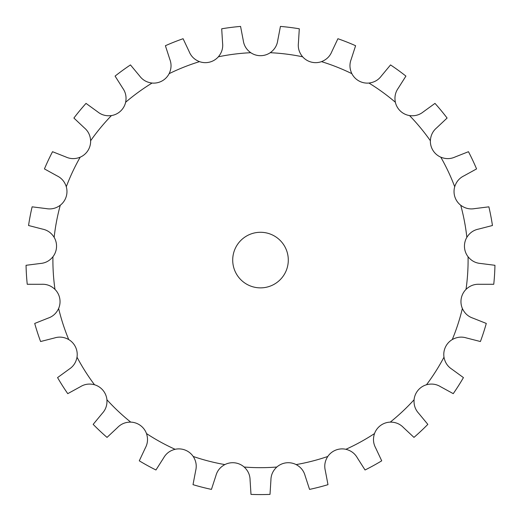 <?xml version="1.0" encoding="UTF-8"?>
<svg xmlns="http://www.w3.org/2000/svg" width="521" height="521" viewBox="0 0 521 521"><rect width="100%" height="100%" fill="white"/><g stroke="black" fill="none" stroke-linecap="round" stroke-linejoin="round"><path stroke-width="0.78" d="M260.5 55.688L260.5 55.688A17.369 17.369 0 0 1 250.77 52.706C246.459 49.612 243.958 45.542 243.268 40.495L240.565 26.415A234.509 234.509 0 0 0 221.699 28.798L222.584 43.106C223.17 48.173 221.764 52.738 218.358 56.802A17.369 17.369 0 0 1 209.67 62.11L209.67 62.11A17.369 17.369 0 0 1 199.504 61.641C194.561 59.72 191.122 56.398 189.201 51.677L183.086 38.717A234.509 234.509 0 0 0 165.398 45.718L169.82 59.355C171.643 64.109 171.416 68.883 169.13 73.669A17.369 17.369 0 0 1 162.038 80.97L162.038 80.97A17.369 17.369 0 0 1 152.073 83.047C146.805 82.416 142.65 80.052 139.615 75.955L130.465 64.923A234.509 234.509 0 0 0 115.082 76.099L122.748 88.212C125.704 92.367 126.668 97.043 125.639 102.246A17.369 17.369 0 0 1 120.585 111.084L120.585 111.084A17.369 17.369 0 0 1 111.455 115.571C106.193 116.268 101.582 115.017 97.622 111.807L86.017 103.392A234.509 234.509 0 0 0 73.897 118.046L84.337 127.866C88.231 131.155 90.328 135.447 90.628 140.748A17.369 17.369 0 0 1 87.932 150.562L87.932 150.562A17.369 17.369 0 0 1 80.201 157.179C75.278 159.159 70.498 159.094 65.867 156.971L52.536 151.702A234.509 234.509 0 0 0 44.435 168.915L56.991 175.831C61.582 178.045 64.682 181.686 66.291 186.739A17.369 17.369 0 0 1 66.115 196.918L66.115 196.918A17.369 17.369 0 0 1 60.273 205.248C56.001 208.393 51.358 209.514 46.343 208.615L32.12 206.83A234.509 234.509 0 0 0 28.551 225.508L42.435 229.09C47.431 230.093 51.338 232.848 54.151 237.342A17.369 17.369 0 0 1 56.515 247.241L56.515 247.241A17.369 17.369 0 0 1 52.927 256.768C49.573 260.878 45.353 263.118 40.273 263.489L26.05 265.3A234.509 234.509 0 0 0 27.242 284.277L41.582 284.29C46.669 284.023 51.136 285.716 54.979 289.376A17.369 17.369 0 0 1 59.733 298.377L59.733 298.377A17.369 17.369 0 0 1 58.626 308.491C56.398 313.303 52.868 316.527 48.036 318.149L34.712 323.437A234.509 234.509 0 0 0 40.592 341.529L54.477 337.973C59.342 336.449 64.09 336.976 68.726 339.562A17.369 17.369 0 0 1 75.565 347.097L75.565 347.097A17.369 17.369 0 0 1 77.01 357.172C76.046 362.395 73.428 366.387 69.156 369.161L57.564 377.601A234.509 234.509 0 0 0 67.756 393.655L80.325 386.764C84.656 384.075 89.384 383.41 94.516 384.758A17.369 17.369 0 0 1 103.015 390.359L103.015 390.359A17.369 17.369 0 0 1 106.922 399.757C107.287 405.051 105.743 409.571 102.298 413.322L93.168 424.374A234.509 234.509 0 0 0 107.033 437.393L117.492 427.591C121.015 423.912 125.431 422.088 130.738 422.121A17.369 17.369 0 0 1 140.364 425.429L140.364 425.429A17.369 17.369 0 0 1 146.486 433.563C148.153 438.597 147.788 443.358 145.379 447.852L139.283 460.825A234.509 234.509 0 0 0 155.948 469.988L163.646 457.894C166.147 453.452 169.97 450.587 175.115 449.297A17.369 17.369 0 0 1 185.261 450.111L185.261 450.111A17.369 17.369 0 0 1 193.213 456.468C196.078 460.929 196.905 465.631 195.688 470.58L193.017 484.667A234.509 234.509 0 0 0 211.441 489.395L215.883 475.764C217.198 470.841 220.188 467.116 224.857 464.589A17.369 17.369 0 0 1 234.886 462.85L234.886 462.85A17.369 17.369 0 0 1 244.167 467.031C248.055 470.639 250.028 474.989 250.08 480.082L250.992 494.39A234.509 234.509 0 0 0 270.008 494.39L270.92 480.082C270.972 474.989 272.945 470.639 276.833 467.031A17.369 17.369 0 0 1 286.114 462.85L286.114 462.85A17.369 17.369 0 0 1 296.143 464.589C300.812 467.116 303.802 470.841 305.117 475.764L309.559 489.395A234.509 234.509 0 0 0 327.983 484.667L325.312 470.58C324.095 465.631 324.922 460.929 327.787 456.468A17.369 17.369 0 0 1 335.739 450.111L335.739 450.111A17.369 17.369 0 0 1 345.885 449.297C351.03 450.587 354.853 453.452 357.354 457.894L365.052 469.988A234.509 234.509 0 0 0 381.717 460.825L375.621 447.852C373.212 443.358 372.847 438.597 374.514 433.563A17.369 17.369 0 0 1 380.636 425.429L380.636 425.429A17.369 17.369 0 0 1 390.262 422.121C395.569 422.088 399.985 423.912 403.508 427.591L413.967 437.393A234.509 234.509 0 0 0 427.832 424.374L418.702 413.322C415.257 409.571 413.713 405.051 414.078 399.757A17.369 17.369 0 0 1 417.985 390.359L417.985 390.359A17.369 17.369 0 0 1 426.484 384.758C431.616 383.41 436.344 384.075 440.675 386.764L453.244 393.655A234.509 234.509 0 0 0 463.436 377.601L451.844 369.161C447.572 366.387 444.954 362.395 443.99 357.172A17.369 17.369 0 0 1 445.435 347.097L445.435 347.097A17.369 17.369 0 0 1 452.274 339.562C456.91 336.976 461.658 336.449 466.523 337.973L480.408 341.529A234.509 234.509 0 0 0 486.288 323.437L472.964 318.149C468.132 316.527 464.602 313.303 462.374 308.491A17.369 17.369 0 0 1 461.267 298.377L461.267 298.377A17.369 17.369 0 0 1 466.021 289.376C469.864 285.716 474.331 284.023 479.418 284.29L493.758 284.277A234.509 234.509 0 0 0 494.95 265.3L480.727 263.489C475.647 263.118 471.427 260.878 468.073 256.768A17.369 17.369 0 0 1 464.485 247.241L464.485 247.241A17.369 17.369 0 0 1 466.849 237.342C469.662 232.848 473.569 230.093 478.565 229.09L492.449 225.508A234.509 234.509 0 0 0 488.88 206.83L474.657 208.615C469.642 209.514 464.999 208.393 460.727 205.248A17.369 17.369 0 0 1 454.885 196.918L454.885 196.918A17.369 17.369 0 0 1 454.709 186.739C456.318 181.686 459.418 178.045 464.009 175.831L476.565 168.915A234.509 234.509 0 0 0 468.464 151.702L455.133 156.971C450.502 159.094 445.722 159.159 440.799 157.179A17.369 17.369 0 0 1 433.068 150.562L433.068 150.562A17.369 17.369 0 0 1 430.372 140.748C430.672 135.447 432.769 131.155 436.663 127.866L447.103 118.046A234.509 234.509 0 0 0 434.983 103.392L423.378 111.807C419.418 115.017 414.807 116.268 409.545 115.571A17.369 17.369 0 0 1 400.415 111.084L400.415 111.084A17.369 17.369 0 0 1 395.361 102.246C394.332 97.043 395.296 92.367 398.252 88.212L405.918 76.099A234.509 234.509 0 0 0 390.535 64.923L381.385 75.955C378.35 80.052 374.195 82.416 368.927 83.047A17.369 17.369 0 0 1 358.962 80.97L358.962 80.97A17.369 17.369 0 0 1 351.87 73.669C349.584 68.883 349.357 64.109 351.18 59.355L355.602 45.718A234.509 234.509 0 0 0 337.914 38.717L331.799 51.677C329.878 56.398 326.439 59.72 321.496 61.641A17.369 17.369 0 0 1 311.33 62.11L311.33 62.11A17.369 17.369 0 0 1 302.642 56.802C299.236 52.738 297.83 48.173 298.416 43.106L299.301 28.798A234.509 234.509 0 0 0 280.435 26.415L277.732 40.495C277.042 45.542 274.541 49.612 270.23 52.706A17.369 17.369 0 0 1 260.5 55.688M288.295 260.077A27.795 27.795 0 0 1 246.602 284.147A27.795 27.795 0 0 1 246.602 236.006A27.795 27.795 0 0 1 288.295 260.077M276.833 467.031A207.599 207.599 0 0 1 244.167 467.031M327.787 456.468A207.599 207.599 0 0 1 296.143 464.589M374.514 433.563A207.599 207.599 0 0 1 345.885 449.297M414.078 399.757A207.599 207.599 0 0 1 390.262 422.121M443.99 357.172A207.599 207.599 0 0 1 426.484 384.758M462.374 308.491A207.599 207.599 0 0 1 452.274 339.562M468.073 256.768A207.599 207.599 0 0 1 466.021 289.376M460.727 205.248A207.599 207.599 0 0 1 466.849 237.342M440.799 157.179A207.599 207.599 0 0 1 454.709 186.739M409.545 115.571A207.599 207.599 0 0 1 430.372 140.748M368.927 83.047A207.599 207.599 0 0 1 395.361 102.246M321.496 61.641A207.599 207.599 0 0 1 351.87 73.669M270.23 52.706A207.599 207.599 0 0 1 302.642 56.802M218.358 56.802A207.599 207.599 0 0 1 250.77 52.706M169.13 73.669A207.599 207.599 0 0 1 199.504 61.641M125.639 102.246A207.599 207.599 0 0 1 152.073 83.047M90.628 140.748A207.599 207.599 0 0 1 111.455 115.571M66.291 186.739A207.599 207.599 0 0 1 80.201 157.179M54.151 237.342A207.599 207.599 0 0 1 60.273 205.248M54.979 289.376A207.599 207.599 0 0 1 52.927 256.768M68.726 339.562A207.599 207.599 0 0 1 58.626 308.491M94.516 384.758A207.599 207.599 0 0 1 77.01 357.172M130.738 422.121A207.599 207.599 0 0 1 106.922 399.757M175.115 449.297A207.599 207.599 0 0 1 146.486 433.563M224.857 464.589A207.599 207.599 0 0 1 193.213 456.468"/></g></svg>
